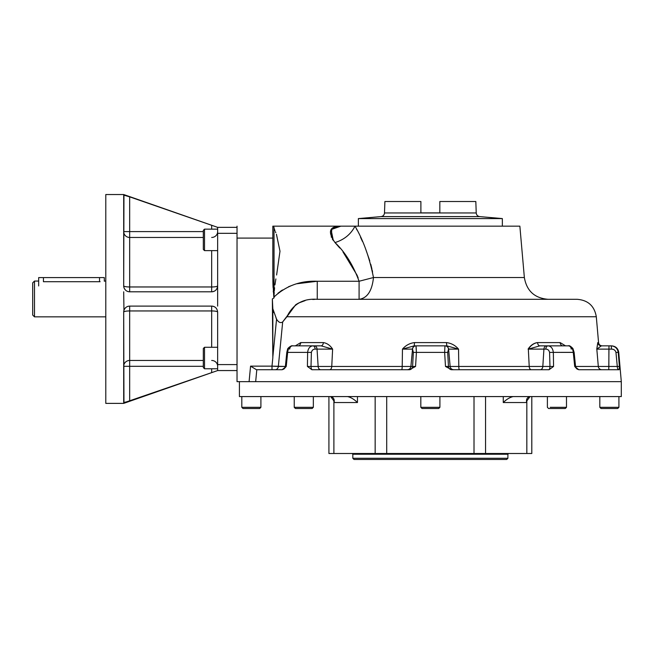 <?xml version="1.0" encoding="UTF-8"?>
<svg xmlns="http://www.w3.org/2000/svg" width="654" height="654" viewBox="0 0 654 654"><rect width="100%" height="100%" fill="white"/><g stroke="black" fill="none" stroke-linecap="round" stroke-linejoin="round"><path stroke-width="0.98" d="M32.7 291.57L32.7 306.342M38.668 281.057L34.49 281.057L34.49 316.855L32.7 315.065L32.7 282.847L34.49 281.057L34.49 316.855L105.793 316.855M38.668 285.945L38.668 277.598L43.442 277.598C37.311 277.598 37.311 277.598 43.442 277.598L43.442 281.702C37.278 280.999 37.278 280.999 43.442 281.702L100.127 281.702C106.283 280.999 106.283 280.999 100.127 281.702M105.793 281.057L104.803 281.081M105.793 358.621L105.793 194.532L105.793 403.379L123.696 403.379L217.643 370.556L217.643 312.081A5.968 1.144 -0 0 0 211.675 310.944L129.664 310.944A5.968 1.144 0 0 0 123.696 312.081L123.949 310.364C124.979 307.642 126.884 306.227 129.664 306.113A5.968 5.968 0 0 0 123.696 312.081L123.949 310.364C124.979 307.642 126.884 306.227 129.664 306.113A5.968 5.968 0 0 0 123.696 312.081A5.968 1.144 0 0 1 129.664 310.944L129.664 306.113L211.675 306.113A5.968 5.968 0 0 1 214.921 307.078A5.968 5.968 0 0 0 211.675 306.113C215.223 306.391 217.21 308.377 217.643 312.081A5.968 1.144 -0 0 0 211.675 310.944L211.675 306.113C215.223 306.391 217.21 308.377 217.643 312.081L217.643 364.589L237.034 364.589L217.643 364.589L217.643 370.556L237.034 370.556L217.643 370.556L211.675 372.625L211.675 368.766L211.675 372.625L217.463 370.622M237.034 233.323L217.643 233.323L217.643 285.831C217.218 289.526 215.231 291.512 211.675 291.798L211.675 286.967L129.664 286.967L129.664 291.798C126.892 291.684 124.988 290.27 123.949 287.547L123.696 285.831A5.968 1.144 180 0 0 129.664 286.967L129.664 291.798C126.892 291.684 124.988 290.27 123.949 287.547L123.696 285.831A5.968 5.968 0 0 0 125.429 290.033A5.968 5.968 0 0 1 123.696 285.831A5.968 1.144 180 0 0 129.664 286.967L211.675 286.967L211.675 291.798C215.231 291.512 217.218 289.526 217.643 285.831L217.643 306.113L217.643 285.831A5.968 1.144 180 0 1 211.675 286.967L211.675 250.629L211.675 286.967A5.968 1.144 180 0 0 217.643 285.831L217.643 227.355L237.034 227.355L237.034 233.323L237.034 227.355L217.643 227.355L211.675 225.287L211.675 229.145L211.675 225.287L217.643 227.355L217.643 233.323L237.034 233.323L237.034 239.887M129.664 366.305L129.664 360.452A5.968 5.853 -0 0 0 123.696 366.305L203.32 366.305L129.664 366.305L129.664 306.113L211.675 306.113L211.675 310.944L129.664 310.944L129.664 360.452A5.968 5.853 -0 0 0 123.696 366.305L129.664 366.305L129.664 401.057L123.696 402.545L123.696 312.081L123.949 402.75L211.675 372.625L129.664 401.057L129.664 366.305M203.32 360.452L129.664 360.452L203.32 360.452M217.643 366.305A5.968 5.853 -0 0 0 211.675 360.452A5.968 5.853 -0 0 1 217.643 366.305M211.675 347.282L211.675 310.944L211.675 347.282M211.675 237.459A5.968 5.853 180 0 0 217.643 231.606A5.968 5.853 180 0 1 211.675 237.459M211.675 225.287L123.696 194.786L123.696 285.831L123.949 195.162L129.664 196.854L129.664 231.606L203.32 231.606L129.664 231.606L129.664 237.459L203.32 237.459L129.664 237.459L129.664 231.606L123.696 231.606A5.968 5.853 180 0 0 129.664 237.459A5.968 5.853 180 0 1 123.696 231.606L129.664 231.606L129.664 196.854L211.716 225.303M211.675 291.798A5.968 5.968 0 0 0 216.237 289.681A5.968 5.968 0 0 1 211.675 291.798L129.664 291.798A5.968 5.968 0 0 1 126.157 290.662A5.968 5.968 0 0 0 129.664 291.798L211.675 291.798M216.597 289.207A5.968 5.968 0 0 0 217.161 288.169A5.968 5.968 0 0 1 216.597 289.207M129.664 286.967L129.664 237.459L129.664 286.967M217.643 227.355L123.696 194.532L105.793 194.532L105.793 239.29M214.103 371.783L214.7 371.578L214.103 371.783M216.695 370.883L217.169 370.72L216.695 370.883M214.888 226.398L213.523 225.924M123.696 291.798L123.949 310.364L123.696 291.798M99.531 277.598L43.442 277.598L99.531 277.598C105.662 277.598 105.662 277.598 99.531 277.598L99.531 281.702L99.531 277.598L104.305 277.598L104.305 281.204M43.442 277.598L43.442 281.702M359.087 299.311C367.278 298.175 372.077 290.907 373.475 277.525C372.077 290.907 367.278 298.175 359.087 299.311L317.247 299.311C303.162 298.281 293.049 304.094 286.91 316.74L596.301 316.74C594.453 306.039 588.11 300.227 577.286 299.311L317.247 299.311C303.162 298.281 293.049 304.094 286.91 316.74L282.683 321.915L278.342 366.453L271.999 366.142L278.342 366.453L271.999 366.142L272.832 357.673L272.358 298.96L274.075 297.84L274.059 296.957C286.141 285.798 300.538 280.566 317.247 281.253L317.247 299.311L317.247 281.253L359.087 281.253L359.087 299.311L359.087 281.253L373.475 277.525L524.361 277.525L373.475 277.525C369.461 257.341 363.305 240.222 355.008 226.161L340.857 226.161L355.008 226.161C363.305 240.222 369.461 257.341 373.475 277.525L359.087 281.253C353.054 264.919 345.026 252.019 334.995 242.569C327.409 231.614 329.363 226.145 340.857 226.161L331.807 228.712L331.259 237.165M372.567 272.056L372.134 269.963L372.567 272.056M371.913 268.941L370.753 264.265L371.913 268.941M369.78 260.881L365.799 249.452L369.78 260.889M362.43 241.416L360.517 237.23L362.43 241.416M356.986 229.995L356.356 228.769L356.986 229.995M548.134 299.311C534.596 298.175 526.674 290.916 524.361 277.525L519.865 226.161L355.008 226.161C350.871 234.23 344.2 239.699 334.995 242.569L339.786 248.038L334.995 242.569C327.409 231.614 329.363 226.145 340.857 226.161L355.008 226.161L340.857 226.161L331.079 229.587L333.311 240.533M272.832 308.77L272.832 357.673L271.999 366.142L250.572 366.142L249.084 381.658L255.673 381.658L256.801 369.723L255.673 381.658L237.034 381.658L237.034 226.161L237.034 238.097L272.832 238.097L272.832 226.161L274.026 227.33L274.075 297.84L272.358 298.96L272.832 308.77L276.56 319.144C278.588 322.447 280.631 323.37 282.683 321.915C280.631 323.37 278.588 322.447 276.56 319.144L272.832 357.019L276.56 319.144L272.841 308.802M358.367 226.161L358.367 218.583L502.354 218.583L358.367 218.583L381.037 216.597L479.684 216.597L381.037 216.597C383.105 216.253 384.258 215.035 384.495 212.959L476.226 212.959L384.495 212.959L384.895 201.514L420.89 201.514L420.89 212.885L420.89 201.514L384.895 201.514L420.89 201.514L420.89 212.885L439.831 212.885L439.831 201.514L475.826 201.514L439.831 201.514L439.831 212.885L439.831 201.514L475.826 201.514L476.226 212.959C476.464 215.035 477.616 216.253 479.684 216.597L502.354 218.583L502.354 226.161L355.008 226.161C350.871 234.23 344.2 239.699 334.995 242.569C345.026 252.019 353.054 264.919 359.087 281.253L317.247 281.253C300.538 280.566 286.141 285.798 274.059 296.957L274.026 227.33L272.832 226.161L274.026 227.33L272.832 226.161L272.89 282.095L273.797 296.957L272.832 277.132L272.832 238.097L237.034 238.097L237.034 381.658L249.084 381.658L250.572 366.142L256.458 369.723L250.572 366.142L271.999 366.142L271.982 369.723L271.999 366.142L271.99 368.586L271.999 366.142L285.373 366.453L278.342 366.453A3.581 3.196 -90 0 1 275.154 369.723A3.581 3.196 -90 0 0 278.342 366.453L282.683 321.915L278.342 366.453L282.683 321.915L295.641 304.813L286.91 316.74L596.301 316.74L598.565 342.59L597.821 342.59L596.816 349.122L598.312 366.453L575.553 366.453L598.312 366.453A3.581 3.532 90 0 0 601.827 369.723A3.581 3.532 90 0 1 598.312 366.453L608.858 366.453L598.312 366.453L596.816 349.122L601.369 345.852L596.816 349.122L608.899 349.122L596.816 349.122L597.821 342.59A3.581 3.564 90 0 0 601.369 345.852L602.13 345.852C600.102 345.688 598.909 344.593 598.565 342.59L597.821 342.59A3.581 3.564 90 0 0 601.369 345.852L608.988 345.852L608.768 369.723L608.858 366.453L619.395 366.453L619.109 369.723L578.782 369.723L576.926 368.97L574.702 366.453L575.316 366.453L574.702 366.453L573.272 352.392C572.79 348.369 571.171 346.187 568.424 345.852C569.045 345.247 570.533 346.113 572.888 348.459L574.122 352.343L573.272 352.392C572.79 348.369 571.171 346.187 568.424 345.852A3.581 2.804 90 0 1 571.22 349.122A3.581 2.804 90 0 0 568.424 345.852L548.019 345.852C551.052 346.179 552.826 348.361 553.341 352.392L553.562 366.453L445.488 366.453L444.63 352.392L447.688 352.392L448.464 366.453A3.581 3.27 90 0 0 451.726 369.723A3.581 3.27 90 0 1 448.464 366.453L445.488 366.453L444.63 352.392L444.957 345.852L446.805 345.852L446.469 342.59L414.546 342.59C409.747 343.178 405.725 345.361 402.463 349.122L402.21 366.453L307.413 366.453L307.625 352.392C308.14 348.369 309.906 346.187 312.939 345.852L314.451 345.852A3.581 2.6 -90 0 1 317.043 349.122L315.154 349.122A3.581 2.224 -90 0 0 312.939 345.852L321.089 345.852L332.624 349.122L317.043 349.122A3.581 2.6 -90 0 0 314.451 345.852L321.089 345.852L332.624 349.122L317.043 349.122L318.146 366.453L311.01 366.453A3.581 1.292 90 0 0 312.293 369.723A3.581 1.292 90 0 1 311.01 366.453L307.413 366.453L307.625 352.392C308.14 348.369 309.906 346.187 312.939 345.852A3.581 2.224 -90 0 1 315.154 349.122C313.217 349.122 311.966 350.209 311.394 352.392L311.01 366.453L311.394 352.392L307.625 352.392L311.394 352.392C311.966 350.209 313.217 349.122 315.154 349.122L317.043 349.122L318.146 366.453A3.581 2.6 90 0 0 320.738 369.723A3.581 2.6 90 0 1 318.146 366.453L402.21 366.453A3.581 0.589 90 0 1 401.621 369.723A3.581 0.589 90 0 0 402.21 366.453L410.9 366.453L402.21 366.453L402.463 349.122L414.211 345.852L402.463 349.122L412.421 349.122L402.463 349.122C405.725 345.361 409.747 343.178 414.546 342.59L414.211 345.852L416.075 345.852A3.581 3.556 90 0 0 412.535 349.122L412.412 349.122C412.764 347.119 413.949 346.023 415.977 345.852L416.418 352.392L415.56 366.453L410.9 366.453C410.548 368.464 409.363 369.551 407.328 369.723M271.99 369.093L271.982 369.649L271.99 369.093M618.741 369.723A3.581 1.455 90 0 1 617.286 366.453L619.395 366.453L618.226 352.392L615.954 352.392C615.308 350.217 613.804 349.122 611.457 349.122L608.899 349.122L608.858 366.453L617.286 366.453L615.954 352.392C615.308 350.217 613.804 349.122 611.457 349.122L608.899 349.122L608.988 345.852L611.04 345.852A3.581 0.417 90 0 1 611.457 349.122A3.581 0.417 90 0 0 611.04 345.852C615.12 346.179 617.515 348.361 618.226 352.392L615.954 352.392L617.286 366.453A3.581 1.455 90 0 0 618.741 369.723M451.546 369.723L445.488 366.453L451.546 369.723L549.074 369.723L553.562 366.453L549.965 366.453L549.573 352.392L574.122 352.343L575.316 366.453L574.702 366.453L573.272 352.392L553.341 352.392L553.562 366.453L549.074 369.723L451.546 369.723M445.047 345.852L446.805 345.852L458.544 349.122L458.797 366.453A3.581 0.597 90 0 0 459.394 369.723A3.581 0.597 90 0 1 458.797 366.453L448.464 366.453L447.688 352.392L448.497 349.122L447.688 352.392L444.63 352.392L444.957 345.852A3.581 3.556 90 0 1 448.497 349.122L448.497 349.122A3.581 3.556 90 0 0 444.957 345.852L446.805 345.852L446.469 342.59C451.26 343.178 455.29 345.361 458.544 349.122L448.619 349.122C448.268 347.119 447.083 346.023 445.047 345.852L446.805 345.852L458.544 349.122L448.619 349.122L450.132 366.453C450.483 368.464 451.669 369.551 453.696 369.723M531.285 369.723A3.581 2.076 90 0 1 529.217 366.453A3.581 2.076 90 0 0 531.285 369.723M568.424 345.852L539.861 345.852L528.334 349.122C530.811 345.361 533.893 343.178 537.588 342.59C533.893 343.178 530.811 345.361 528.334 349.122L543.915 349.122A3.581 2.6 -90 0 1 546.507 345.852L539.861 345.852A3.581 2.281 -90 0 1 537.588 342.59L560.143 342.59L565.538 345.852L560.143 342.59A3.581 2.763 -90 0 0 562.89 345.852A3.581 2.763 -90 0 1 560.143 342.59L537.588 342.59A3.581 2.281 -90 0 0 539.861 345.852L528.334 349.122L543.915 349.122A3.581 2.6 -90 0 1 546.507 345.852L548.019 345.852A3.581 2.215 -90 0 0 545.812 349.122A3.581 2.215 -90 0 1 548.019 345.852C551.052 346.179 552.826 348.361 553.341 352.392L549.573 352.392C549.017 350.217 547.758 349.122 545.812 349.122L543.915 349.122L542.82 366.453L549.965 366.453A3.581 1.283 90 0 1 548.69 369.723A3.581 1.283 90 0 0 549.965 366.453L549.573 352.392C549.017 350.217 547.758 349.122 545.812 349.122L543.915 349.122L542.82 366.453A3.581 2.6 90 0 1 540.229 369.723A3.581 2.6 90 0 0 542.82 366.453L529.217 366.453L528.334 349.122L529.217 366.453L458.797 366.453L458.544 349.122C455.29 345.361 451.26 343.178 446.469 342.59L414.546 342.59L414.211 345.852L416.075 345.852A3.581 3.556 90 0 0 412.535 349.122L410.9 366.453L412.584 366.453L413.361 352.392L412.535 349.122L413.361 352.392L416.418 352.392L413.361 352.392L412.584 366.453L415.56 366.453L409.502 369.723L311.909 369.723L307.413 366.453L311.909 369.723L409.502 369.723L415.56 366.453L416.418 352.392L444.63 352.392L416.418 352.392L416.075 345.852L444.957 345.852L415.985 345.852M329.681 369.723A3.581 2.076 90 0 0 331.75 366.453A3.581 2.076 90 0 1 329.681 369.723M409.322 369.723A3.581 3.27 90 0 0 412.584 366.453A3.581 3.27 90 0 1 409.322 369.723M283.999 368.979L285.373 366.502L286.804 352.343L285.61 366.453L286.231 366.453L285.61 366.453L286.231 366.453L283.999 368.979L282.144 369.723L256.801 369.723L255.673 381.658L621.3 381.658L239.503 381.658L460.195 381.658M537.367 342.59C533.664 343.178 530.574 345.361 528.097 349.122M597.789 342.59L596.767 349.122M323.354 342.59A3.581 2.281 -90 0 1 321.089 345.852A3.581 2.281 -90 0 0 323.354 342.59C327.057 343.178 330.147 345.361 332.624 349.122L331.75 366.453L332.624 349.122C330.147 345.361 327.057 343.178 323.354 342.59L300.766 342.59A3.581 2.755 -90 0 1 298.02 345.852A3.581 2.755 -90 0 0 300.766 342.59L295.363 345.852L300.766 342.59L323.354 342.59M289.697 349.122A3.581 2.812 90 0 1 292.502 345.852C289.763 346.179 288.152 348.361 287.662 352.392L286.231 366.453L287.662 352.392L307.625 352.392L287.662 352.392C288.152 348.361 289.763 346.179 292.502 345.852L312.939 345.852L292.502 345.852A3.581 2.812 90 0 0 289.697 349.122M272.922 283.223L273.07 287.507L272.922 283.223M273.266 291.153L273.323 292.011L273.266 291.153M274.124 293.932L274.198 292.379L274.124 293.932M274.312 290.768L274.598 287.785L274.312 290.768M274.95 284.891L275.882 278.931L274.95 284.891M276.601 274.999L279.994 251.218L276.429 234.255L279.994 251.218L276.601 274.999M275.808 232.677L275.391 231.647L275.808 232.677M274.958 230.584L274.574 229.554L274.958 230.584M274.288 228.704L274.173 228.295L274.288 228.704M272.832 226.161L340.857 226.161M342.982 251.929L357.337 275.645L342.982 251.929M357.73 276.707L358.139 277.917L357.73 276.707M332.387 239.192L332.763 239.765M273.511 311.615L273.781 312.538L273.511 311.615M276.037 318.13L276.258 318.572L276.037 318.13M295.902 304.633L298.052 303.317L295.902 304.633M298.665 302.998L305.14 300.619L298.665 302.998M312.71 299.467L314.917 299.352L312.71 299.467M317.247 281.253L296.998 283.746L317.247 281.253M293.736 284.727L288.447 286.779L293.736 284.727M281.727 290.466L280.509 291.292M277.991 293.221L282.487 289.967M601.369 345.852L611.604 345.852C615.667 346.195 618.046 348.378 618.741 352.392L621.3 381.658L621.3 396.577L565.375 396.577L618.913 396.577L618.913 407.311L599.816 407.311L618.913 407.311L617.719 408.505L601.01 408.505L599.816 407.311L599.816 396.577L585.502 396.577M611.04 345.852L611.04 345.852C615.12 346.179 617.515 348.361 618.226 352.392L618.741 352.392L618.226 352.392L619.395 366.453L619.109 369.723L578.782 369.723L574.702 366.453M273.797 296.957L274.075 297.84M255.673 381.658L256.801 369.723L282.144 369.723L286.231 366.453M286.91 316.74L282.683 321.915L286.91 316.74M217.643 347.282L204.514 347.282L203.32 348.476L203.32 358.024C203.32 345.909 203.32 345.909 203.32 358.024C203.32 370.139 203.32 370.139 203.32 358.024L203.32 367.573L204.514 368.766L204.514 347.282L204.514 368.766L217.643 368.766M217.643 229.145L204.514 229.145L203.32 230.339L203.32 249.436L204.514 250.629L204.514 229.145L204.514 250.629L217.643 250.629M275.22 396.577L260.905 396.577L260.905 407.311L241.808 407.311L260.905 407.311L259.712 408.505L243.002 408.505L241.808 407.311L241.808 396.577L565.375 396.577L239.421 396.577L239.421 381.658M530.034 396.577L526.535 401.311L526.625 402.537L526.625 400.125L526.625 402.537L503.261 402.537L526.625 402.537C526.053 399.332 527.189 397.346 530.034 396.577M513.153 396.577C509.826 397.346 506.531 399.332 503.261 402.537L503.261 396.577L503.261 402.537C506.531 399.332 509.826 397.346 513.153 396.577M347.568 396.577C350.896 397.346 354.19 399.332 357.46 402.537L357.46 396.577L357.46 402.537L334.096 402.537L357.46 402.537C354.19 399.332 350.896 397.346 347.568 396.577M330.687 396.577L334.186 401.311L334.096 402.537L334.096 400.125L334.096 402.537C334.668 399.332 333.532 397.346 330.687 396.577M400.526 381.658L295.346 381.658M328.921 396.577L328.921 453.5L375.159 453.5L375.159 396.577L375.159 453.5L386.71 453.5L386.71 396.577L386.71 453.5L485.562 453.5L485.562 396.577L485.562 453.5L526.83 453.5L526.83 399.251M338.797 453.5L474.011 453.5L474.011 396.577L474.011 453.5L521.925 453.5M531.8 396.577L531.8 453.5L526.83 453.5M251.357 408.505C240.754 408.505 240.754 408.505 251.357 408.505C261.96 408.505 261.96 408.505 251.357 408.505M294.235 396.577L294.235 407.311L295.428 408.505L312.138 408.505L313.331 407.311L294.235 407.311L313.331 407.311L313.331 396.577M420.816 396.577L420.816 407.311L439.905 407.311L420.816 407.311L422.01 408.505L438.711 408.505L439.905 407.311L439.905 396.577M436.161 408.505L425.141 408.505M550.186 407.311L566.487 407.311L550.186 407.311M566.487 396.577L566.487 407.311L565.293 408.505L548.583 408.505L547.39 407.311L547.39 396.577M562.465 408.505L551.821 408.505M614.139 408.505L604.59 408.505M439.831 201.514L439.831 212.885L420.89 212.885L420.89 201.514M352.073 453.5L352.825 454.244L507.896 454.244L352.825 454.244L352.825 458.274L507.896 458.274L506.703 459.468L354.018 459.468L352.825 458.274L507.896 458.274L507.896 454.244L508.649 453.5M376.573 459.468L484.148 459.468M376.573 453.5L485.562 453.5M576.926 368.97L575.561 366.502L574.122 352.343M286.804 352.343L287.547 349.391C287.368 348.222 291.798 345.001 292.502 345.852M333.892 453.5L333.892 399.251"/></g></svg>
